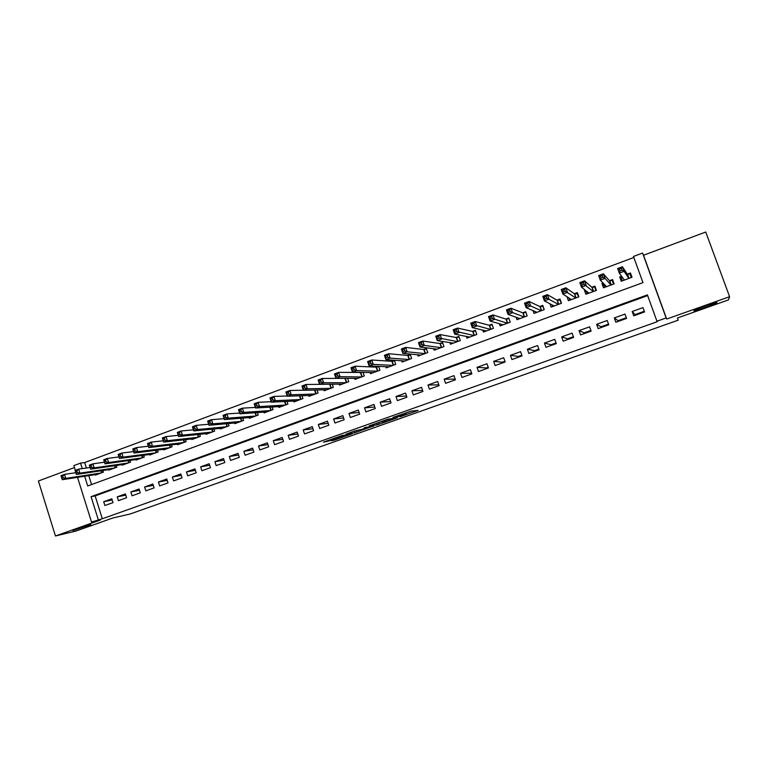 <?xml version="1.0" encoding="UTF-8"?>
<svg xmlns="http://www.w3.org/2000/svg" width="768" height="768" viewBox="0 0 768 768"><rect width="100%" height="100%" fill="white"/><g stroke="black" fill="none" stroke-linecap="round" stroke-linejoin="round"><path stroke-width="1.15" d="M399.946 416.832L418.099 410.381L411.034 411.11L392.966 417.408L402.422 414.672L396.125 417.254L406.195 414.25L399.946 416.832M90.845 524.621L72.97 530.544L90.845 524.621M716.966 302.611C717.802 301.526 697.469 308.544 694.33 310.426L693.821 310.819C693.302 311.789 713.194 304.915 716.448 302.995L716.966 302.611M330.893 440.688L334.339 440.131L352.195 433.766L341.645 435.61L323.434 442.166L328.474 441.072L343.046 435.514L348.797 434.755L330.893 440.688M647.664 295.603L95.146 495.907L102.317 518.746L91.536 522.077L77.52 477.35M729.6 296.707L705.744 232.022L643.507 255.245L666.682 319.037L729.6 296.707L728.429 299.923L677.482 317.971L678.221 320.17L130.147 513.984L112.598 518.074L75.907 531.062L55.45 535.978L100.426 520.013L91.536 522.077M666.682 319.037L666.125 317.952L656.947 321.216L647.405 294.883L91.066 496.685L98.285 519.677M102.317 518.746L657.274 321.686L656.947 321.216M377.213 424.858L397.44 417.744L387.946 419.194L369.187 425.894L377.213 424.858L376.685 423.312L381.264 421.786M373.546 425.914L354.682 432.835L346.147 434.064L354.624 431.002L361.92 429.341L367.872 427.181L364.378 427.622M373.642 426.211L364.368 427.584M74.458 467.558L38.4 481.008L55.45 535.978M345.619 378.298L344.678 378.643M361.728 372.336L360.173 372.912M377.981 366.326L375.802 367.133M385.843 366.701L386.237 367.872L395.741 364.368L394.339 360.278L391.574 361.306M401.664 360.778L402.096 362.026L411.667 358.493L410.266 354.384L407.472 355.421M417.619 354.787L418.08 356.131L427.747 352.57L426.326 348.451L423.504 349.488M433.709 348.73L434.208 350.189L443.952 346.598L442.531 342.451L439.68 343.507M449.933 342.605L450.48 344.189L460.31 340.57L458.87 336.413L456 337.469M466.282 336.403L466.886 338.141L476.803 334.483L475.354 330.317L472.454 331.382M482.765 330.115L483.437 332.035L493.44 328.349L491.981 324.163L489.062 325.248M499.382 323.731L500.141 325.882L510.23 322.166L508.752 317.962L505.805 319.056M516.125 317.242L516.989 319.68L527.165 315.926L525.677 311.702L522.701 312.806M532.992 310.608L533.981 313.411L544.253 309.629L542.746 305.386L539.75 306.499M549.955 303.792L551.126 307.094L561.485 303.274L559.978 299.021L556.944 300.134M567.005 296.717L568.426 300.71L578.88 296.861L577.354 292.589L574.301 293.722M584.822 289.824L586.445 291.677M584.352 290.006L585.878 294.278L596.429 290.39L594.893 286.099L591.811 287.242M603.11 283.066L601.949 283.498L604.118 285.696M601.949 283.498L603.494 287.789L614.131 283.862L612.586 279.562L609.475 280.704M633.744 315.84L644.554 311.962L642.979 307.613L632.179 311.501L633.744 315.84M615.869 322.253L626.573 318.413L625.018 314.083L614.323 317.933L615.869 322.253M598.157 328.608L608.765 324.797L607.219 320.486L596.621 324.307L598.157 328.608M580.598 334.906L591.11 331.133L589.584 326.832L579.072 330.614L580.598 334.906M563.194 341.146L573.619 337.402L572.102 333.13L561.686 336.874L563.194 341.146M545.952 347.328L556.282 343.622L554.774 339.36L544.454 343.075L545.952 347.328M528.864 353.462L539.098 349.786L537.6 345.542L527.376 349.229L528.864 353.462M511.92 359.539L522.067 355.901L520.579 351.667L510.442 355.325L511.92 359.539M495.12 365.558L505.181 361.949L503.712 357.744L493.661 361.363L495.12 365.558M478.474 371.53L488.448 367.958L486.989 363.763L477.024 367.344L478.474 371.53M461.971 377.453L471.859 373.901L470.41 369.725L460.531 373.286L461.971 377.453M445.613 383.318L455.414 379.805L453.974 375.638L444.182 379.171L445.613 383.318M429.398 389.136L439.114 385.651L437.683 381.504L427.978 384.998L429.398 389.136M413.318 394.906L422.947 391.45L421.536 387.322L411.917 390.787L413.318 394.906M397.373 400.618L406.925 397.2L405.523 393.082L395.981 396.518L397.373 400.618M381.571 406.291L391.037 402.893L389.645 398.794L380.189 402.202L381.571 406.291M365.894 411.907L375.283 408.547L373.91 404.467L364.522 407.837L365.894 411.907M350.362 417.485L359.664 414.144L358.301 410.083L348.998 413.434L350.362 417.485M334.954 423.014L344.179 419.702L342.826 415.651L333.6 418.973L334.954 423.014M319.67 428.496L328.819 425.213L327.475 421.171L318.326 424.464L319.67 428.496M304.512 433.93L313.594 430.675L312.259 426.653L303.187 429.917L304.512 433.93M289.488 439.315L298.493 436.09L297.168 432.086L288.173 435.322L289.488 439.315M274.589 444.662L283.517 441.466L282.192 437.472L273.274 440.688L274.589 444.662M259.805 449.962L268.656 446.794L267.35 442.819L258.509 445.997L259.805 449.962M245.146 455.222L253.93 452.074L252.634 448.118L243.859 451.277L245.146 455.222M230.611 460.435L239.318 457.315L238.032 453.37L229.325 456.499L230.611 460.435M216.182 465.61L224.822 462.518L223.546 458.582L214.915 461.693L216.182 465.61M201.878 470.746L210.451 467.674L209.184 463.757L200.621 466.838L201.878 470.746M187.69 475.834L196.195 472.781L194.938 468.883L186.442 471.936L187.69 475.834M173.616 480.883L182.045 477.859L180.797 473.971L172.368 477.005L173.616 480.883M159.658 485.894L168.019 482.89L166.781 479.011L158.419 482.026L159.658 485.894M145.805 490.858L154.099 487.882L152.87 484.022L144.576 487.008L145.805 490.858M132.058 495.792L140.294 492.835L139.075 488.986L130.848 491.952L132.058 495.792M118.426 500.678L126.595 497.75L125.386 493.91L117.216 496.848L118.426 500.678M111.802 498.806L103.699 501.715L104.899 505.526L113.002 502.627L111.802 498.806M633.85 257.472L84.672 462.566L86.39 468.019M88.771 475.613L91.584 484.56M621.571 276.24L619.709 276.922L621.264 281.232L632.006 277.277L630.442 272.957L627.302 274.118M378.634 366.355L379.939 370.195L370.522 373.661L370.147 372.566M363.062 372.374L364.272 375.965L354.941 379.411L354.586 378.374M347.606 378.317L348.739 381.696L339.485 385.104L339.158 384.134M332.266 384.182L333.341 387.37L324.154 390.758L323.846 389.837M317.059 389.99L318.067 393.005L308.957 396.355L308.669 395.482M301.968 395.722L302.918 398.582L293.894 401.914L293.616 401.078M286.992 401.405L287.894 404.122L278.947 407.424L278.678 406.627M272.141 407.021L272.995 409.613L264.125 412.886L263.875 412.128M257.414 412.589L258.23 415.056L249.418 418.301L249.187 417.581M242.803 418.099L243.571 420.461L234.835 423.677L234.614 422.986M228.298 423.552L229.037 425.818L220.378 429.005L220.157 428.342M213.917 428.957L214.627 431.126L206.035 434.294L205.824 433.661M199.651 434.314L200.323 436.397L191.798 439.546L191.606 438.931M185.501 439.622L186.144 441.629L177.686 444.749L177.494 444.154M171.456 444.883L172.07 446.813L163.69 449.904L163.507 449.338M157.517 450.096L158.122 451.958L149.798 455.021L149.626 454.474M143.702 455.261L144.269 457.066L136.022 460.109L135.85 459.571M129.984 460.387L130.541 462.125L122.352 465.139L122.189 464.63M116.381 465.466L116.909 467.146L108.787 470.141L108.624 469.651M102.874 470.506L103.392 472.128L95.328 475.104L95.174 474.624M636.173 314.189L636.422 314.88M538.762 349.142L539.002 349.824M554.659 343.44L554.899 344.122M570.691 337.68L570.941 338.371M586.858 331.882L587.107 332.563M603.158 326.035L603.408 326.717M619.594 320.131L619.843 320.822M75.331 470.352L73.853 465.61L80.534 463.114L82.253 468.605M84.672 462.566L80.534 463.114M84.653 476.246L87.706 485.981L642.96 282.624L633.475 256.454L642.557 253.056L666.125 317.952M643.507 255.245L642.557 253.056M95.146 495.907L91.066 496.685M619.709 276.922L622.128 280.128M632.179 311.501L635.098 314.573L644.304 311.27M614.323 317.933L618 320.707L626.333 317.722M608.515 324.106L601.056 326.784L596.621 324.307M590.87 330.442L584.256 332.822L579.072 330.614M573.379 336.72L567.59 338.794L561.686 336.874M556.042 342.941L551.069 344.726L544.454 343.075M538.858 349.114L534.691 350.602L527.376 349.229M521.827 355.219L518.448 356.429L510.442 355.325M504.95 361.277L502.349 362.208L493.661 361.363M488.218 367.286L486.374 367.949L477.024 367.344M471.629 373.238L460.531 373.286M455.184 379.142L444.182 379.171M427.978 384.998L438.835 384.864M411.917 390.787L422.602 390.442M395.981 396.518L406.512 395.99M380.189 402.202L390.576 401.53M364.522 407.837L374.774 407.03M348.998 413.434L359.117 412.502M333.6 418.973L343.594 417.946M318.326 424.464L328.205 423.35M303.187 429.917L312.941 428.726M288.173 435.322L297.821 434.054M273.274 440.688L282.816 439.354M258.509 445.997L267.946 444.614M243.859 451.277L253.2 449.837M229.325 456.499L238.57 455.021M214.915 461.693L224.064 460.176M200.621 466.838L209.674 465.283M186.442 471.936L195.408 470.352M172.368 477.005L181.258 475.392M158.419 482.026L167.213 480.384M144.576 487.008L153.293 485.347M130.848 491.952L139.478 490.272M117.216 496.848L125.77 495.158M103.699 501.715L112.176 500.006M405.792 413.088L411.533 411.053M376.128 423.379L376.685 423.312M394.176 418.81L388.253 419.29L381.283 421.853L385.987 421.402L394.176 418.81M357.158 430.33L356.064 430.714L356.582 432.25M353.568 431.376L356.064 430.714M363.456 429.427L371.299 426.778L367.469 427.507L361.526 429.658L363.456 429.427M631.882 276.941L629.981 273.974L627.389 274.253L622.397 266.736L624.067 271.354L619.286 273.12L624.394 280.08M631.277 277.546L629.981 273.974M622.378 280.829L621.091 277.258L621.898 276.682M620.045 270.97L619.286 273.12L617.626 268.512L622.397 266.736L621.293 268.416L619.382 269.126L620.045 270.97L621.965 270.259L621.293 268.416M628.867 278.438L624.067 271.354L621.965 270.259M617.626 268.512L619.382 269.126M613.43 281.914L612.25 280.531L609.59 280.829L603.37 273.821L605.021 278.41L600.298 280.166L606.528 286.579M613.526 284.093L612.25 280.531M604.714 287.338L603.658 283.622M601.008 278.045L600.298 280.166L598.646 275.578L603.37 273.821L602.246 275.501L600.346 276.202L601.008 278.045L602.899 277.334L602.246 275.501M611.021 285.014L605.021 278.41L602.899 277.334M598.646 275.578L600.346 276.202M595.488 287.77L594.662 287.021L591.946 287.357L584.534 280.829L586.166 285.408L581.482 287.146L588.95 293.146M595.939 290.573L594.662 287.021M587.203 293.789L586.176 290.918M582.154 285.043L581.482 287.146L579.85 282.576L584.534 280.829L583.373 282.518L581.491 283.21L582.154 285.043L584.026 284.352L583.373 282.518M593.347 291.523L584.026 284.352M579.85 282.576L581.491 283.21M577.814 293.875L574.454 293.827L565.872 287.779L567.494 292.33L562.858 294.048L571.469 299.587M578.506 296.995L577.248 293.462M569.846 300.192L569.088 298.061M563.472 291.984L562.858 294.048L561.235 289.498L565.872 287.779L564.682 289.469L562.829 290.16L563.472 291.984L565.334 291.293L564.682 289.469M575.827 297.984L565.334 291.293M561.235 289.498L562.829 290.16M560.342 300.067L557.117 300.24L547.392 294.653L549.005 299.194L544.406 300.893L554.141 305.981M561.226 303.37L559.978 299.846M552.643 306.528L552.067 304.896M544.973 298.848L544.406 300.893L542.803 296.362L547.392 294.653L546.173 296.352L544.33 297.034L544.973 298.848L546.816 298.166L546.173 296.352M558.461 304.387L546.816 298.166M542.803 296.362L544.33 297.034M543.062 306.269L539.942 306.586L529.085 301.469L530.678 305.981L526.128 307.67L536.966 312.307M544.099 309.677L542.861 306.173M535.594 312.816L535.142 311.53M526.656 305.654L526.128 307.67L524.534 303.158L529.085 301.469L527.837 303.168L526.013 303.84L526.656 305.654L528.48 304.973L527.837 303.168M541.248 310.733L528.48 304.973M524.534 303.158L526.013 303.84M525.946 312.461L522.912 312.883L510.95 308.218L512.534 312.72L508.022 314.39L519.946 318.586M527.126 315.936L525.898 312.442M518.698 319.046L518.333 318.019M508.502 312.394L508.022 314.39L506.448 309.898L510.95 308.218L509.674 309.917L507.869 310.589L508.502 312.394L510.307 311.722L509.674 309.917M524.189 317.021L510.307 311.722M506.448 309.898L507.869 310.589M501.946 325.219L501.658 324.394M490.522 319.066L492.307 318.403L491.683 316.608L489.898 317.28L490.522 319.066L490.09 321.043L488.525 316.57L492.989 314.899L494.554 319.382L490.09 321.043L503.078 324.806M509.002 318.672L506.035 319.123L492.989 314.899L491.683 316.608M507.283 323.251L492.307 318.403M488.525 316.57L489.898 317.28M485.338 331.344L485.107 330.672M472.714 325.68L474.48 325.027L473.866 323.242L472.09 323.894L472.714 325.68L472.32 327.629L470.765 323.174L475.19 321.523L476.746 325.987L472.32 327.629L486.355 330.97M492.221 324.854L489.312 325.315L475.19 321.523L473.866 323.242M490.522 329.434L474.48 325.027M470.765 323.174L472.09 323.894M468.874 337.411L468.682 336.864M455.069 332.237L456.826 331.584L456.202 329.808L454.445 330.461L455.069 332.237L454.714 334.157L453.178 329.722L457.565 328.09L459.101 332.534L454.714 334.157L469.776 337.075M475.584 330.979L472.723 331.45L457.565 328.09L456.202 329.808M473.904 335.558L456.826 331.584M453.178 329.722L454.445 330.461M437.587 338.726L439.325 338.083L438.71 336.307L436.973 336.96L437.27 340.627L435.754 336.202L440.093 334.589L441.619 339.014L437.27 340.627L453.341 343.133M459.091 337.056L456.288 337.526L440.093 334.589L438.71 336.307M457.44 341.626L439.325 338.083M435.754 336.202L436.973 336.96M420.259 345.158L421.987 344.515L421.382 342.758L419.654 343.392L419.99 347.03L418.483 342.634L422.784 341.03L424.301 345.437L419.99 347.03L437.05 349.142M442.742 343.085L439.987 343.555L422.784 341.03L421.382 342.758M441.11 347.645L424.301 345.437L421.987 344.515M418.483 342.634L419.654 343.392M403.104 351.533L404.813 350.899L404.208 349.142L402.499 349.776L402.874 353.386L401.376 348.998L405.638 347.414L407.136 351.802L402.874 353.386L420.893 355.094M426.538 349.056L423.83 349.526L405.638 347.414L404.208 349.142M424.925 353.606L407.136 351.802L404.813 350.899M401.376 348.998L402.499 349.776M386.093 357.85L387.792 357.216L387.197 355.469L385.498 356.093L385.91 359.674L384.422 355.306L388.646 353.741L390.134 358.109L385.91 359.674L404.88 360.998M410.467 354.979L407.808 355.45L388.646 353.741L387.197 355.469M408.874 359.53L390.134 358.109L387.792 357.216M384.422 355.306L385.498 356.093M369.245 364.099L370.925 363.485L370.33 361.738L368.659 362.362L369.101 365.914L367.622 361.565L371.808 360L373.286 364.358L369.101 365.914L389.002 366.854M394.541 360.854L391.93 361.325L371.808 360L370.33 361.738M392.966 365.395L373.286 364.358L370.925 363.485M367.622 361.565L368.659 362.362M352.55 370.301L354.211 369.686L353.626 367.949L351.965 368.573L352.435 372.086L350.976 367.757L355.123 366.211L356.592 370.55L352.435 372.086L373.267 372.653M378.749 366.672L376.176 367.152L355.123 366.211L353.626 367.949M377.184 371.203L356.592 370.55L354.211 369.686M350.976 367.757L351.965 368.573M336 376.445L337.651 375.84L337.066 374.102L335.424 374.717L335.933 378.211L334.483 373.901L338.592 372.365L340.042 376.685L335.933 378.211L357.658 378.403M363.082 372.451L338.592 372.365L337.066 374.102M361.546 376.973L340.042 376.685L337.651 375.84M334.483 373.901L335.424 374.717M319.603 382.541L321.235 381.926L320.659 380.208L319.027 380.813L319.565 384.278L318.134 379.987L322.205 378.47L323.645 382.762L319.565 384.278L342.173 384.115M346.896 378.307L322.205 378.47L320.659 380.208M346.032 382.685L323.645 382.762L321.235 381.926M318.134 379.987L319.027 380.813M303.35 388.57L304.973 387.974L304.397 386.256L302.784 386.861L303.35 390.288L301.93 386.016L305.962 384.509L307.392 388.79L303.35 390.288L326.832 389.77M330.47 384.202L305.962 384.509L304.397 386.256M330.653 388.358L307.392 388.79L304.973 387.974M301.93 386.016L302.784 386.861M287.242 394.55L288.845 393.955L288.278 392.246L286.675 392.842L287.28 396.25L285.869 391.987L289.872 390.499L291.283 394.771L287.28 396.25L311.606 395.376M303.322 390.202L289.872 390.499L288.278 392.246M315.408 393.984L291.283 394.771L288.845 393.955M285.869 391.987L286.675 392.842M271.277 400.483L272.87 399.888L272.304 398.189L270.72 398.784L271.354 402.163L269.952 397.92L273.917 396.442L275.318 400.685L271.354 402.163L296.515 400.944M287.184 395.971L273.917 396.442L272.304 398.189M300.278 399.552L275.318 400.685L272.87 399.888M269.952 397.92L270.72 398.784M255.456 406.358L257.03 405.773L256.474 404.074L254.899 404.659L255.562 408.019L254.17 403.786L258.106 402.326L259.498 406.56L255.562 408.019L281.549 406.464M271.2 401.702L258.106 402.326L256.474 404.074M285.283 405.082L259.498 406.56L257.03 405.773M254.17 403.786L254.899 404.659M239.77 412.186L241.334 411.6L240.778 409.91L239.222 410.496L239.914 413.818L238.531 409.613L242.429 408.163L243.811 412.378L239.914 413.818L266.707 411.926M255.36 407.405L242.429 408.163L240.778 409.91M270.403 410.563L243.811 412.378L241.334 411.6M238.531 409.613L239.222 410.496M224.227 417.955L225.773 417.379L225.226 415.699L223.67 416.275L224.4 419.578L223.027 415.382L226.886 413.942L228.259 418.138L224.4 419.578L251.981 417.36M239.664 413.059L226.886 413.942L225.226 415.699M255.658 416.006L228.259 418.138L225.773 417.379M223.027 415.382L223.67 416.275M208.81 423.677L210.346 423.11L209.798 421.43L208.262 422.006L209.011 425.28L207.658 421.094L211.488 419.674L212.851 423.859L209.011 425.28L237.379 422.736M224.102 418.685L211.488 419.674L209.798 421.43M241.018 421.402L212.851 423.859L210.346 423.11M207.658 421.094L208.262 422.006M193.536 429.35L195.053 428.784L194.515 427.114L192.989 427.68L193.766 430.934L192.422 426.768L196.224 425.357L197.568 429.523L193.766 430.934L222.902 428.083M208.685 424.272L196.224 425.357L194.515 427.114M226.512 426.749L197.568 429.523L195.053 428.784M192.422 426.768L192.989 427.68M178.387 434.976L179.894 434.419L179.357 432.749L177.85 433.315L178.656 436.541L177.322 432.394L181.085 430.992L182.419 435.139L178.656 436.541L208.531 433.373M193.411 429.811L181.085 430.992L179.357 432.749M212.112 432.058L182.419 435.139L179.894 434.419M177.322 432.394L177.85 433.315M163.373 440.554L164.861 439.997L164.333 438.346L162.835 438.893L163.67 442.099L162.346 437.962L166.07 436.579L167.405 440.707L163.67 442.099L194.285 438.624M178.262 435.312L166.07 436.579L164.333 438.346M197.837 437.318L167.405 440.707L164.861 439.997M162.346 437.962L162.835 438.893M148.483 446.083L149.962 445.526L149.434 443.885L147.955 444.432L148.81 447.6L147.494 443.491L151.2 442.118L152.515 446.227L148.81 447.6L180.154 443.837M163.248 440.784L151.2 442.118L149.434 443.885M183.677 442.541L152.515 446.227L149.962 445.526M147.494 443.491L147.955 444.432M133.718 451.565L135.187 451.018L134.669 449.376L133.2 449.923L134.074 453.072L132.778 448.973L136.445 447.61L137.75 451.709L134.074 453.072L166.128 449.002M148.358 446.208L136.445 447.61L134.669 449.376M169.622 447.715L137.75 451.709L135.187 451.018M132.778 448.973L133.2 449.923M119.078 456.998L120.538 456.451L120.019 454.819L118.56 455.357L119.472 458.486L118.176 454.406L121.814 453.053L123.11 457.133L119.472 458.486L152.218 454.128M133.603 451.584L121.814 453.053L120.019 454.819M155.683 452.851L123.11 457.133L120.538 456.451M118.176 454.406L118.56 455.357M104.573 462.384L106.013 461.846L105.504 460.214L104.054 460.752L104.986 463.853L103.699 459.792L107.309 458.448L108.595 462.518L104.986 463.853L138.422 459.216M118.982 456.931L107.309 458.448L105.504 460.214M141.859 457.949L108.595 462.518L106.013 461.846M103.699 459.792L104.054 460.752M90.182 467.731L91.613 467.194L91.104 465.571L89.674 466.109L90.624 469.181L89.347 465.13L92.928 463.805L94.205 467.856L90.624 469.181L124.733 464.266M104.477 462.23L92.928 463.805L91.104 465.571M128.141 463.008L94.205 467.856L91.613 467.194M89.347 465.13L89.674 466.109M75.398 471.408L75.907 473.03L77.328 472.502L76.829 470.88L75.398 471.408L75.12 470.429L78.662 469.114L79.93 473.146L76.387 474.461L111.149 469.267M90.096 467.491L78.662 469.114L76.829 470.88M114.538 468.019L79.93 473.146L77.328 472.502M76.387 474.461L75.907 473.03M61.258 476.669L61.757 478.282L63.168 477.763L62.669 476.15L61.258 476.669L61.008 475.68L64.522 474.374L65.779 478.397L62.256 479.702L97.68 474.24M75.811 472.723L64.522 474.374L62.669 476.15M101.03 473.002L65.779 478.397L63.168 477.763M62.256 479.702L61.757 478.282M405.725 412.886L406.195 414.25M405.168 413.078L405.59 414.317M402.24 414.125L402.422 414.672M378.576 422.736L379.094 424.282M354.173 431.29L354.682 432.835M328.243 440.362L328.474 441.072M326.323 441.043L326.534 441.667M334.147 439.536L334.339 440.131M332.266 440.198L332.438 440.707M627.562 274.262L629.05 278.371M627.389 274.253L628.906 278.419M609.763 280.848L611.242 284.928M609.59 280.829L611.088 284.986M592.128 287.366L593.587 291.437M591.946 287.357L593.424 291.494M574.646 293.827L576.096 297.888M574.454 293.827L575.923 297.946M557.328 300.24L558.758 304.272M557.117 300.24L558.576 304.339M540.154 306.586L541.584 310.608M539.942 306.586L541.392 310.675M523.133 312.883L524.554 316.886M522.912 312.883L524.352 316.963M506.266 319.114L507.667 323.107M506.035 319.123L507.466 323.184M489.542 325.296L490.934 329.28M489.312 325.315L490.723 329.357M472.973 331.43L474.346 335.395M472.723 331.45L474.125 335.472M456.538 337.507L457.901 341.453M456.288 337.526L457.67 341.539M440.246 343.526L441.6 347.462M439.987 343.555L441.37 347.549M424.099 349.507L425.443 353.414M423.83 349.526L425.194 353.51M408.086 355.421L409.421 359.328M407.808 355.45L409.171 359.414M392.208 361.296L393.533 365.184M391.93 361.325L393.274 365.28M376.464 367.114L377.779 370.982M376.176 367.152L377.52 371.088M360.864 372.883L362.16 376.742M360.566 372.922L361.891 376.848M345.379 378.614L346.675 382.454M345.082 378.653L346.397 382.56M330.038 384.288L331.315 388.109M329.731 384.326L331.037 388.224M314.861 390.038L316.09 393.725M314.534 390.038L315.802 393.83M299.827 395.798L300.989 399.293M299.491 395.818L300.691 399.408M284.918 401.501L286.013 404.813M284.573 401.52L285.706 404.928M270.125 407.146L271.162 410.294M269.779 407.165L270.845 410.41M255.446 412.723L256.426 415.718M255.091 412.752L256.109 415.834M240.883 418.253L241.814 421.104M240.528 418.282L241.488 421.229M226.435 423.715L227.328 426.451M226.07 423.754L226.992 426.566M212.102 429.139L212.947 431.75M211.738 429.168L212.611 431.875M197.885 434.506L198.691 437.002M197.51 434.544L198.346 437.126M183.773 439.814L184.55 442.214M183.398 439.862L184.195 442.349M169.776 445.085L170.515 447.389M169.392 445.133L170.16 447.514M155.885 450.307L156.595 452.515M155.501 450.355L156.24 452.65M142.109 455.472L142.79 457.613M141.725 455.53L142.426 457.738M128.438 460.608L129.091 462.662M128.045 460.656L128.726 462.797M114.874 465.686L115.498 467.664M114.47 465.744L115.123 467.808M101.414 470.726L102.019 472.637M101.011 470.784L101.635 472.781"/></g></svg>
